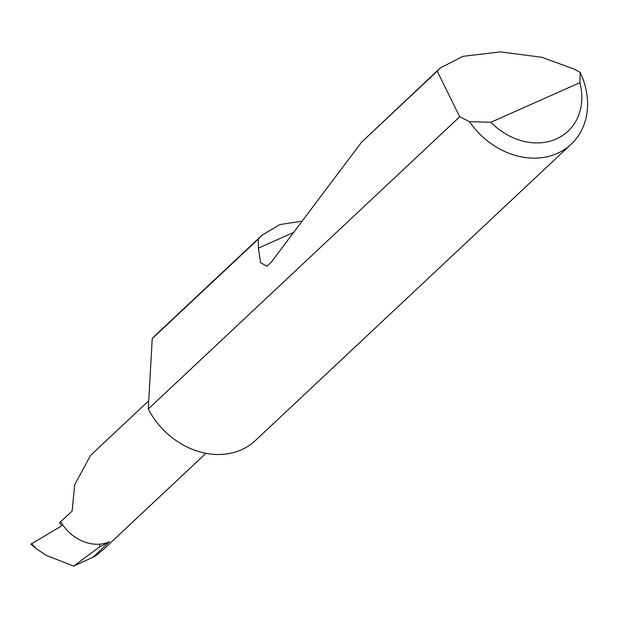 <?xml version="1.0" encoding="UTF-8"?>
<svg xmlns="http://www.w3.org/2000/svg" width="618" height="618" viewBox="0 0 618 618"><rect width="100%" height="100%" fill="white"/><g stroke="black" fill="none" stroke-linecap="round" stroke-linejoin="round"><path stroke-width="0.93" d="M148.737 400.781L90.668 455.265L74.701 484.759L72.113 511.14L59.529 522.704L61.754 525.794L30.9 544.203L36.13 548.637L46.141 555.296L73.666 566.088L92.97 557.243L95.69 555.821L103.415 549.502L205.902 453.326M459.692 116.756L437.243 71.186L440.124 68.065L462.936 56.331L500.549 51.912L541.916 57.296L574.276 69.17L580.178 72.445A72.592 59.753 -133.2 0 1 571.179 144.187A72.592 59.753 -133.2 0 1 469.502 121.661L459.692 116.756L148.274 409A72.592 59.753 -133.2 0 0 150.097 412.345A72.592 59.753 -133.2 0 0 255.35 440.564L571.179 144.187M440.124 68.065L361.569 142.194L271.117 262.372L266.837 266.227L260.603 262.65L258.37 248.119L258.339 239.066L152.237 338.633A72.592 59.753 -133.2 0 1 155.999 334.693L261.962 235.257L279.73 224.612L302.148 221.151M258.339 239.066L261.962 235.257M437.243 71.186L361.569 142.194M31.618 543.516L36.13 548.637M99.228 547.177L100.016 544.149A38.718 31.873 46.8 0 0 109.486 541.747L99.228 547.177L73.666 566.088M152.237 338.633L148.274 409M469.502 121.661L490.854 122.279L579.877 82.688L580.178 72.445M490.854 122.279A60.981 50.197 46.8 0 0 556.339 138.95A60.981 50.197 46.8 0 0 579.877 82.688M60.78 521.777A38.718 31.873 46.8 0 0 100.016 544.149M109.486 541.747L92.97 557.243M258.37 248.119L293.658 232.422"/></g></svg>
